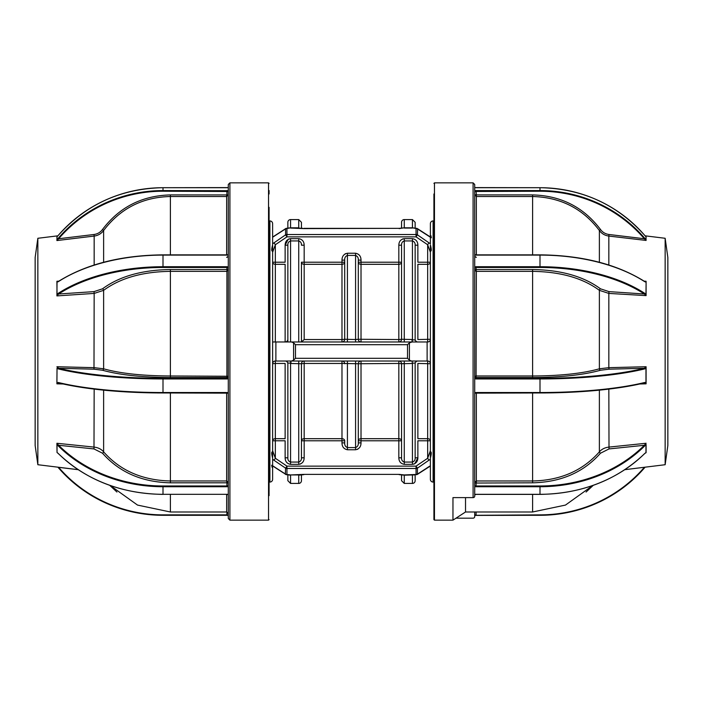 <?xml version="1.0" encoding="UTF-8"?>
<svg xmlns="http://www.w3.org/2000/svg" width="703" height="703" viewBox="0 0 703 703"><rect width="100%" height="100%" fill="white"/><g stroke="black" fill="none" stroke-linecap="round" stroke-linejoin="round"><path stroke-width="1.05" d="M430.385 465.773L430.385 244.899C431.554 249.38 431.554 251.428 430.385 251.041L430.385 451.959C431.554 451.572 431.554 453.62 430.385 458.101L430.385 459.2L417.415 468.163L417.415 474.138L430.385 465.773L430.385 479.349L430.385 469.797M430.385 479.349A2.724 2.724 0 0 0 433.101 482.065L433.918 482.065M430.385 233.203L430.385 223.651A2.724 2.724 0 0 1 433.101 220.935L433.101 482.065M433.918 220.935L433.101 220.935M269.082 482.065L269.899 482.065A2.724 2.724 0 0 0 272.615 479.349L272.615 465.773L285.585 474.138A2.724 2.461 0 0 0 286.947 474.463L290.567 474.938L303.845 474.384L399.155 474.384L404.269 474.938L416.053 474.463A2.724 2.461 180 0 0 417.415 474.138L417.635 474.226A2.724 2.724 0 0 1 416.343 474.71L416.343 474.71A2.724 0.589 -96 0 1 416.053 474.463L416.053 466.133L427.661 458.268L430.385 450.72M414.805 463.699L417.872 457.802C417.775 461.52 415.965 463.699 412.433 464.349L404.269 464.349C400.736 463.699 398.917 461.511 398.829 457.802L398.829 440.781L358.302 440.781A2.724 2.1 180 0 1 361.017 438.681L398.829 438.681A2.724 2.1 180 0 1 401.554 440.781L401.554 363.741L412.433 363.477L412.055 361.017L290.752 361.017L290.567 363.477C288.863 362.757 287.958 362.845 287.852 363.741A2.724 2.724 0 0 0 285.128 361.017A2.724 2.724 0 0 1 287.852 363.741A2.724 2.724 0 0 0 285.128 361.017A2.724 2.724 0 0 1 287.852 363.741L287.852 457.802C287.712 459.938 288.617 461.361 290.567 462.073L298.731 462.073C300.682 461.37 301.587 459.947 301.446 457.802L304.171 457.802C304.074 461.52 302.264 463.699 298.731 464.349L290.567 464.349C287.035 463.699 285.216 461.511 285.128 457.802L285.128 440.781L275.339 440.781L275.339 438.681L285.128 438.681L285.128 363.451L275.339 363.451L275.339 438.681A2.724 2.1 180 0 0 272.615 440.781L272.615 450.72L275.339 458.268L273.977 460.254L285.585 468.163L286.947 466.133L286.947 468.47A2.724 2.337 -0 0 1 285.585 468.163L285.365 474.226A2.724 2.724 0 0 0 286.657 474.71L290.567 475.193L290.567 483.427L287.852 480.703L287.852 474.877L287.852 480.703M417.477 468.119L417.415 468.163A2.724 2.337 180 0 1 416.053 468.47L286.947 468.47L286.947 474.463A2.724 0.589 96 0 1 286.657 474.71A2.724 2.724 0 0 1 285.365 474.226L284.935 473.91M430.385 223.651L430.385 237.227L417.415 228.862A2.724 2.461 180 0 0 416.053 228.537A2.724 0.589 -84 0 1 416.343 228.29A2.724 2.724 0 0 1 417.635 228.774L418.048 229.073M401.554 228.124L401.554 222.297A2.724 2.724 0 0 1 404.269 219.573L404.269 227.807L412.433 227.807L412.433 219.573L415.148 222.297L415.148 228.124L415.148 222.297M287.852 222.297L287.852 228.124L287.852 222.297A2.724 2.724 0 0 1 290.567 219.573L290.567 227.807L298.731 227.807L298.731 219.573L301.446 222.297L301.446 228.124L301.446 222.297M273.977 460.254L272.615 459.2L272.615 458.101C271.446 453.62 271.446 451.572 272.615 451.959L272.615 251.041C271.446 251.428 271.446 249.38 272.615 244.899L272.615 243.8L285.585 234.837L285.585 228.862L272.615 237.227L272.615 223.651A2.724 2.724 0 0 0 269.899 220.935L269.082 220.935M286.657 228.29L290.567 227.807L286.947 228.537A2.724 2.461 0 0 0 285.585 228.862L285.365 228.774A2.724 2.724 0 0 1 286.657 228.29L286.657 228.29A2.724 0.589 84 0 1 286.947 228.537L286.947 236.867L275.339 244.732L272.615 252.28L272.615 262.219A2.724 2.1 0 0 0 275.339 264.319L275.339 341.983M429.023 242.746L427.661 244.732L416.053 236.867L417.415 234.837A2.724 2.337 180 0 0 416.053 234.53L416.053 228.537L412.433 227.807L416.343 228.29A2.724 2.724 0 0 1 417.635 228.774L417.415 234.837L430.385 243.8L430.385 236.973L417.635 228.774M430.385 235.892A2.724 2.724 0 0 1 430.201 236.876M399.155 474.384L303.845 474.384M415.148 480.703L415.148 474.877L415.148 480.703A2.724 2.724 0 0 1 412.433 483.427L404.269 483.427L401.554 480.703L401.554 474.877M301.446 480.703L301.446 474.877L301.446 480.703A2.724 2.724 0 0 1 298.731 483.427L290.567 483.427M272.615 467.108A2.724 2.724 0 0 1 272.799 466.124M285.585 234.837A2.724 2.337 180 0 1 286.947 234.53L416.053 234.53L416.053 236.867L286.947 236.867L285.585 234.837A2.724 2.337 -0 0 1 286.947 234.53M275.339 363.451L275.339 361.017L275.339 363.451L272.615 363.741A2.724 2.724 0 0 1 275.339 361.017L275.884 361.017L275.884 341.983L272.615 341.983M290.567 341.983L290.567 238.651L298.731 238.651C302.264 239.301 304.083 241.489 304.171 245.198L301.446 245.198C301.587 243.062 300.682 241.639 298.731 240.927L290.567 240.927C288.617 241.63 287.712 243.053 287.852 245.198L287.852 339.259A2.724 2.724 0 0 1 285.128 341.983L285.128 264.319L275.339 264.319L275.339 262.219L285.128 262.219L285.128 245.198C285.225 241.481 287.035 239.301 290.567 238.651L288.801 239.002M285.181 341.983A2.724 2.715 180 0 0 287.852 339.259A2.724 2.724 0 0 1 285.128 341.983M301.446 363.741L304.171 363.451L304.171 438.681L341.983 438.681L341.983 363.451L304.171 363.451L304.171 361.017A2.724 2.724 0 0 0 301.446 363.741L301.446 457.802L301.446 363.741L290.567 363.477L290.567 464.349M304.171 457.802L304.171 440.781L301.446 440.781A2.724 2.1 0 0 1 304.171 438.681L304.171 440.781L344.698 440.781L344.698 442.881L341.983 442.881C342.018 446.721 343.829 449.015 347.423 449.762C343.82 449.006 342.01 446.713 341.983 442.881L341.983 438.681A2.724 2.1 180 0 1 344.698 440.781L344.698 442.881C344.514 445.157 345.419 446.73 347.423 447.583L355.577 447.583C357.581 446.739 358.486 445.166 358.302 442.881L358.302 363.741L341.983 363.451L341.983 361.017A2.724 2.724 0 0 1 344.698 363.741M357.396 449.375L357.897 449.12M398.829 457.802L401.554 457.802C401.413 459.938 402.318 461.361 404.269 462.073L412.433 462.073L412.433 464.349L414.199 463.998M412.433 363.477L412.433 462.073C414.383 461.37 415.288 459.947 415.148 457.802L415.148 363.741A2.724 2.724 0 0 1 417.872 361.017A2.724 2.724 0 0 0 415.148 363.741A2.724 2.724 0 0 1 417.872 361.017A2.724 2.724 0 0 0 415.148 363.741C415.051 362.845 414.137 362.757 412.433 363.477L412.055 361.017M427.661 341.983L427.661 262.219L430.385 262.219A2.724 2.1 0 0 1 427.661 264.319L417.872 264.319L417.872 339.549L430.385 339.259A2.724 2.724 0 0 1 427.661 341.983L417.872 341.983A2.724 2.724 0 0 1 415.148 339.259L415.148 245.198C415.288 243.062 414.383 241.639 412.433 240.927L412.433 238.651C415.965 239.301 417.784 241.489 417.872 245.198L417.872 262.219L427.661 262.219L427.661 244.732L430.385 252.28M417.872 245.198L415.148 245.198L415.148 339.259A2.724 2.724 0 0 0 417.872 341.983A2.724 2.724 0 0 1 415.148 339.259C415.042 340.155 414.137 340.243 412.433 339.523L412.433 240.927L404.269 240.927C402.318 241.63 401.413 243.053 401.554 245.198L398.829 245.198C398.926 241.481 400.736 239.301 404.269 238.651L402.503 239.002M431.343 237.755L430.86 235.637M427.661 438.681L417.872 438.681L427.661 438.681A2.724 2.1 180 0 1 430.385 440.781L427.661 440.781L427.661 361.017L412.248 361.017M355.577 341.983L355.577 339.531L358.302 339.259A2.724 2.724 0 0 0 361.017 341.983L361.017 262.219L358.302 262.219L358.302 339.259L398.829 339.549L398.829 341.983A2.724 2.724 0 0 0 401.554 339.259L401.554 262.219A2.724 2.1 0 0 1 398.829 264.319L361.017 264.319A2.724 2.1 0 0 1 358.302 262.219L358.302 260.119L361.017 260.119C360.982 256.279 359.171 253.985 355.577 253.238C359.18 253.994 360.99 256.287 361.017 260.119L361.017 262.219L398.829 262.219L398.829 245.198M345.604 253.625L345.103 253.88M288.195 239.301L285.128 245.198L287.852 245.198L287.852 341.983M344.698 260.119L341.983 260.119C342.018 256.279 343.829 253.985 347.423 253.238L355.577 253.238L355.577 255.417L347.423 255.417C345.419 256.261 344.514 257.834 344.698 260.119L344.698 339.259L341.983 339.549L341.983 341.983A2.724 2.724 0 0 0 344.698 339.259L355.577 339.531L355.577 255.417C357.581 256.27 358.486 257.843 358.302 260.119L358.302 326.491M298.731 361.017L298.731 464.349L300.497 463.998M271.657 465.245L272.14 467.363M290.752 361.017L275.884 361.017M417.819 341.983A2.724 2.715 -0 0 1 415.148 339.259A2.724 2.724 0 0 0 417.872 341.983L412.055 341.983L412.055 339.505L401.554 339.259L401.554 245.198M401.554 262.219L398.829 262.219L398.829 339.549L401.554 339.259M304.171 339.549L301.464 341.983L301.446 262.219A2.724 2.1 0 0 0 304.171 264.319L304.171 339.549L341.983 339.549L341.983 264.319L304.171 264.319L304.171 262.219L301.446 262.219M304.171 245.198L304.171 262.219L344.698 262.219A2.724 2.1 0 0 1 341.983 264.319L341.983 260.119M412.248 341.983L412.433 339.523M285.181 361.017A2.724 2.715 180 0 1 287.852 363.741L287.852 457.802L285.128 457.802L285.128 454.911M429.023 460.254L427.661 458.268L427.661 440.781L417.872 440.781L417.872 457.802L415.148 457.802L415.148 363.741A2.724 2.715 180 0 1 417.819 361.017M404.269 361.017L404.269 363.495L401.554 363.741A2.724 2.724 0 0 0 398.829 361.017L398.829 363.451L358.302 363.741A2.724 2.724 0 0 1 361.017 361.017L361.017 442.881L358.302 442.881M401.554 457.802L401.554 363.741L398.829 363.451L398.829 440.781L401.554 440.781M358.302 440.781L358.302 363.741M361.017 442.881C360.982 446.721 359.171 449.015 355.577 449.762L355.577 361.017M290.945 361.017L290.945 363.495M412.055 341.983L409.41 342.818L409.41 360.182L411.466 361.017M427.116 361.017L427.116 341.983M409.41 360.182L407.529 358.302L407.529 344.698L295.471 344.698L293.59 342.818L291.534 341.983L411.466 341.983M407.529 344.698L409.41 342.818M291.534 361.017L293.59 360.182L295.471 358.302L407.529 358.302M291.534 341.983L275.884 341.983M273.977 236.436L272.615 236.973L272.615 458.101M283.827 230.074L285.365 228.774L283.792 229.863M273.977 242.746L275.339 244.732L275.339 262.219L272.615 262.219M285.128 245.198L285.128 248.089M298.731 228.062L303.845 228.616L290.567 228.062M303.845 228.352L399.155 228.352L303.845 228.616M399.155 228.352L404.269 227.807L399.155 228.616M427.661 361.017A2.724 2.724 0 0 1 430.385 363.741L417.872 363.451L417.872 438.681M417.415 468.163L416.053 466.133L286.947 466.133L275.339 458.268L275.339 440.781L272.615 440.781M273.977 466.564L272.615 466.027L272.615 459.2M272.615 466.027L272.615 479.349M283.827 472.926L285.365 474.226M429.023 466.564L417.635 474.226L430.385 466.027M474.718 188.079L474.718 496.195A1.634 1.415 -0 0 1 473.093 497.61L473.093 182.85L474.718 184.485L474.718 188.079M474.718 208.114L474.718 190.698L476.08 190.575L476.353 194.916L476.353 254.855M476.08 190.575L540.001 190.575A136.9 133.948 0 0 1 644.765 238.299L644.343 238.748L646.092 240.435L645.969 236.753L644.765 235.435A136.9 133.948 180 0 0 540.001 187.71L476.08 187.71L474.718 187.569L474.718 184.485M456.001 518.173L473.093 518.173A1.634 1.617 180 0 0 474.718 516.556L474.718 511.986M473.093 497.61L452.96 497.61L452.96 520.15L434.463 520.15L433.918 519.605L433.918 193.975M433.918 515.984L433.918 509.025M475.922 266.727L475.94 267.483M665.152 238.282L667.85 257.491L667.85 445.509L665.152 464.718L665.152 238.282L645.099 235.821M644.765 281.727A136.9 74.738 180 0 0 540.001 255.101L476.08 255.101A1.907 1.599 180 0 1 474.718 254.618L474.718 267.202A1.907 1.599 180 0 1 476.08 266.718L540.001 266.718A136.9 74.738 0 0 1 644.765 293.344L644.343 293.995L646.092 295.62L646.092 281.499L645.969 282.096L644.352 281.455M474.718 393.091A1.907 1.863 0 0 1 476.08 392.529L540.001 392.529A136.9 28.252 0 0 0 644.765 382.467L645.969 382.652L646.092 383.539L646.092 367.045L645.969 368.1L644.765 368.89L644.343 368.284L646.092 366.729L608.842 367.669L609.009 369.18L600.485 370.244C583.622 374.945 560.994 377.379 532.61 377.529L532.61 375.991C560.405 375.859 582.664 373.46 599.378 368.803L608.842 367.669L608.842 293.415L599.378 290.339C582.849 278.098 560.599 271.771 532.61 271.358L532.61 269.539C561.012 269.952 583.631 276.376 600.485 288.819L609.009 291.622L608.842 293.415L646.092 295.62M474.718 496.195L474.718 494.613A1.907 1.037 0 0 1 476.08 494.306L540.001 494.306A136.9 114.694 0 0 0 644.765 453.444L646.092 452.688L646.092 444.498A0.545 0.457 -0 0 1 645.969 444.788L646.092 444.498M532.61 482.812L476.08 483.04A1.362 0.747 0 0 1 474.718 482.293L476.353 480.975L532.61 480.975C560.405 480.413 582.664 470.711 599.378 451.853C601.724 449.155 604.879 447.574 608.842 447.108L646.092 443.268L644.343 445.28L609.009 448.927L600.485 453.215C583.622 472.319 560.994 482.179 532.61 482.812L532.61 392.959M474.718 485.237A1.362 0.747 180 0 0 476.08 485.975L540.001 485.975A136.356 114.237 0 0 0 644.343 445.28L644.765 445.869A136.9 114.694 180 0 1 540.001 486.731L540.001 485.975M465.527 497.61L465.527 511.986L452.96 520.15M646.092 236.955L645.969 239.661A0.545 0.536 0 0 1 646.092 240.004M644.765 293.344L645.969 294.557L646.092 282.905M645.969 382.652L645.969 368.1M545.423 392.942L476.353 393.144L476.353 482.812M639.906 383.987L646.092 383.829L644.343 382.924A136.356 28.138 180 0 1 540.001 392.951L476.08 392.951A1.362 1.327 180 0 0 474.718 394.278M644.765 382.467L644.343 382.924M644.765 368.89A136.9 28.252 180 0 1 540.001 378.952L476.08 378.952L476.08 378.311A1.362 1.327 180 0 1 474.718 376.975L474.718 376.254L476.353 375.991L532.61 375.991L532.61 271.358L476.353 271.358L476.08 377.59A1.362 1.327 0 0 1 474.718 376.254L474.718 270.523L476.353 271.358L476.08 269.39A1.362 1.142 180 0 0 474.718 270.523M476.08 266.718L476.08 267.474A1.362 1.142 0 0 0 474.718 268.616L474.718 267.202M645.969 282.72L645.969 282.096M599.378 262.263L599.378 230.514C582.849 208.598 560.599 197.262 532.61 196.515L532.61 194.916C561.012 195.654 583.631 207.183 600.485 229.477C602.594 232.324 605.432 233.994 609.009 234.494L644.343 238.748A136.356 133.421 180 0 0 540.001 191.216L474.718 191.497L474.718 187.85M646.092 240.435L608.842 236.067L608.842 265.005M600.485 229.477L599.378 230.514C601.715 233.668 604.87 235.523 608.842 236.067L609.009 234.494M644.15 281.138L646.092 281.27L644.642 281.464C616.918 264.17 582.031 255.303 540.001 254.855L540.001 254.943A136.356 74.448 0 0 1 643.632 281.007M476.08 255.101L540.001 254.943M474.718 254.618L474.718 253.801A1.362 1.142 0 0 0 476.08 254.943M476.08 194.652L474.718 194.933L476.353 196.515L532.61 196.515L532.61 254.855M474.718 194.933L474.718 191.497M644.765 238.299L645.969 239.661M644.765 235.435L644.748 235.417C617.023 204.424 582.102 188.518 540.001 187.701L540.001 191.216M645.969 452.504L645.969 444.788M540.001 494.306L540.001 486.731L476.08 486.731L476.08 483.04M476.08 486.731A1.907 1.037 0 0 1 474.718 486.414M645.969 444.384L644.765 445.869M645.503 452.873L644.73 453.532C616.997 480.079 582.084 493.699 540.001 494.394L476.08 494.394L474.718 494.886M645.099 467.179L624.862 469.683M593.244 485.351L586.065 492.038M474.718 393.557A1.362 1.327 0 0 1 474.868 392.959L474.718 393.557M226.92 515.299L162.999 515.299L226.92 514.868L228.282 515.15L226.92 515.29L228.282 515.431L228.282 518.515L228.282 184.485L228.282 187.569L226.92 187.71L162.999 187.71A136.9 133.948 180 0 0 58.235 235.435L58.252 235.417C85.977 204.424 120.898 188.518 162.999 187.701L162.999 190.575L228.282 190.698L228.282 187.596L162.999 187.701M228.282 208.747L228.282 208.114M269.082 207.332L269.082 495.668M269.082 193.975L269.082 190.513M227.974 485.703L227.921 486.573M37.848 464.718L35.15 445.509L35.15 257.491L37.848 238.282L37.848 464.718L78.103 469.657M56.908 236.964L57.031 239.661A0.545 0.536 180 0 0 56.908 240.004L56.908 240.558L94.158 236.067L93.991 234.494C97.559 234.002 100.397 232.324 102.515 229.477C119.378 207.174 142.006 195.654 170.39 194.916L170.39 196.515C142.595 197.156 120.336 208.492 103.622 230.514C101.276 233.668 98.121 235.523 94.158 236.067L94.158 265.005M226.92 486.731L162.999 486.731A136.9 114.694 180 0 1 58.235 445.869L57.031 444.788A0.545 0.457 180 0 1 56.908 444.498L57.031 452.504L58.235 453.444A136.9 114.694 0 0 0 162.999 494.306L226.92 494.306A1.907 1.037 0 0 1 228.282 494.613L228.282 486.414A1.907 1.037 0 0 1 226.92 486.731L226.92 485.975A1.362 0.747 180 0 0 228.282 485.237M228.282 254.618A1.907 1.599 180 0 1 226.92 255.101L226.92 254.864M162.999 514.868L162.999 515.299A136.9 133.948 -0 0 1 58.235 467.565L58.657 467.337A136.356 133.421 180 0 0 162.999 514.868L226.92 514.868L226.92 512.012M57.031 444.788L57.031 452.504M57.031 444.384L56.908 443.663L56.908 444.498M58.235 445.869L58.657 445.28A136.356 114.237 0 0 0 162.999 485.975L226.92 485.975L226.92 483.04A1.362 0.747 -0 0 0 228.282 482.293L226.647 480.975L226.647 393.144L157.56 392.942M226.92 378.952L226.92 378.311A1.362 1.327 180 0 0 228.282 376.975L228.282 378.399A1.907 1.863 0 0 1 226.92 378.952L162.999 378.952A136.9 28.252 180 0 1 58.235 368.89L57.031 368.1L56.908 383.539L57.031 382.652L58.657 382.924L56.908 383.776M57.031 368.1L56.908 381.852M102.515 288.819A1.362 0.931 -127.9 0 1 103.622 290.339L103.622 368.803L94.158 367.669L56.908 366.729L58.657 368.284A136.356 28.138 0 0 0 162.999 378.311L226.92 378.311L226.92 269.39A1.362 1.142 180 0 1 228.282 270.523L226.647 271.358L170.39 271.358C142.595 271.718 120.336 278.045 103.622 290.339L94.158 293.415L93.991 291.622L102.515 288.819C119.378 276.376 142.006 269.943 170.39 269.539L170.39 377.529C141.988 377.37 119.369 374.945 102.515 370.244L93.991 369.18L58.657 368.284L58.235 368.89M102.515 370.244A1.362 1.09 -73.6 0 0 103.622 368.803C120.151 373.442 142.401 375.833 170.39 375.991L228.282 376.254A1.362 1.327 -0 0 1 226.92 377.59M93.991 369.18L94.158 293.415L56.908 295.91L58.657 293.995L93.991 291.622M226.92 255.101L162.999 255.101A136.9 74.738 180 0 0 58.235 281.727L57.031 282.096L56.908 282.905L57.031 294.557L58.235 293.344L58.657 293.995A136.356 74.448 180 0 1 162.999 267.474L162.999 254.864M57.031 282.72L56.908 295.62M57.031 282.096L56.908 281.499L58.358 281.464C86.082 264.17 120.969 255.303 162.999 254.855L226.92 254.855M56.908 282.905L56.908 281.27L58.85 281.138M57.031 239.661L58.235 238.299L58.657 238.748L56.908 240.435M58.235 235.435L57.031 236.753L56.908 240.004M228.282 190.698L228.282 191.497L162.999 191.216A136.356 133.421 180 0 0 58.657 238.748L93.991 234.494M170.39 194.916L228.282 194.933L226.647 196.515L170.39 196.515L170.39 254.855M226.92 254.943A1.362 1.142 -0 0 0 228.282 253.801M58.235 293.344A136.9 74.738 -0 0 1 162.999 266.718L226.92 266.718A1.907 1.599 180 0 1 228.282 267.202L228.282 268.616A1.362 1.142 -0 0 0 226.92 267.474L162.999 267.474M226.92 266.718L226.92 269.39M228.282 268.616L228.282 270.523M58.235 382.467A136.9 28.252 0 0 0 162.999 392.529L226.92 392.529A1.907 1.863 0 0 1 228.282 393.091L228.282 378.399M57.031 381.922L57.031 382.652M103.622 390.156L103.622 451.853C120.151 470.623 142.401 480.325 170.39 480.975L170.39 482.812C141.988 482.179 119.369 472.311 102.515 453.215L93.991 448.927L94.158 389.119M102.515 453.215A1.362 0.606 -39.9 0 0 103.622 451.853C101.285 449.155 98.13 447.574 94.158 447.108L56.908 443.268L58.657 445.28L93.991 448.927M226.92 392.529L162.999 392.951A136.356 28.138 180 0 1 58.657 382.924M228.282 393.091L228.282 394.278A1.362 1.327 180 0 0 226.92 392.951M228.132 392.959A1.362 1.327 -0 0 1 228.282 393.557L228.141 392.968M170.39 392.959L170.39 480.975L226.647 480.975L226.92 483.04M116.935 492.038L109.756 485.351M57.497 452.873L58.27 453.532C86.003 480.079 120.916 493.699 162.999 494.394L162.999 485.975M228.282 494.613L228.282 513.621L226.647 511.986L226.647 494.394M228.282 512.302L228.282 511.503M228.062 486.52L227.895 485.755M269.899 482.065L269.899 220.935M412.433 483.427L412.433 474.938M298.731 483.427L298.731 475.193L303.845 474.648M404.269 474.938L404.269 483.427M298.731 474.938L290.567 474.938M404.269 341.983L404.269 238.651L412.433 238.651M347.423 341.983L347.423 253.238M298.731 341.983L298.731 238.651M347.423 361.017L347.423 449.762L355.577 449.762M404.269 363.495L404.269 464.349M295.471 344.698L295.471 358.302M293.59 360.182L293.59 342.818M412.433 228.062L404.269 228.062M433.918 183.395L434.463 182.85L434.463 520.15M608.842 389.119L609.009 448.927M476.08 254.855L540.001 254.855L540.001 267.474L476.08 267.474L476.08 269.39M609.009 291.622L644.343 293.995A136.356 74.448 180 0 0 540.001 267.474M600.485 453.215A1.362 0.606 39.9 0 1 599.378 451.853L599.378 390.156M476.08 377.59L476.08 378.311L540.001 378.311L540.001 392.951M476.08 378.952A1.907 1.863 0 0 1 474.718 378.399M476.353 269.539L532.61 269.539M532.61 377.529L476.353 377.529M600.485 370.244A1.362 1.09 73.6 0 1 599.378 368.803L599.378 290.339A1.362 0.931 127.9 0 1 600.485 288.819M540.001 378.311A136.356 28.138 0 0 0 644.343 368.284L609.009 369.18M476.353 194.916L532.61 194.916M540.001 187.701L474.718 187.596M644.765 467.565A136.9 133.948 0 0 1 540.001 515.29L474.718 515.404M644.756 467.583C617.023 498.576 582.102 514.482 540.001 515.299L540.001 514.868A136.356 133.421 180 0 0 644.343 467.337M540.001 515.299L476.08 515.299L540.001 514.868M474.718 515.15L476.08 514.868L476.08 511.986M532.61 494.394L532.61 511.986L565.476 505.079L592.77 485.527M269.082 519.605L268.537 520.15L268.537 182.85L229.907 182.85L229.907 520.15L228.282 518.515M58.261 382.88L58.525 382.924C86.205 389.444 121.03 392.792 162.999 392.959L162.999 378.311M170.39 269.539L226.647 269.539M226.647 377.529L170.39 377.529M226.647 254.855L226.647 194.916M102.515 229.477L103.622 230.514L103.622 262.263M59.368 281.007A136.356 74.448 -0 0 1 162.999 254.943M58.235 238.299A136.9 133.948 -0 0 1 162.999 190.575L162.999 191.216M226.92 190.575L226.92 194.652M226.647 482.812L170.39 482.812M63.094 383.987L56.908 383.829M226.92 392.959L162.999 392.951M110.23 485.527L137.524 505.079L170.39 511.986L170.39 494.394M78.147 469.683L58.657 467.337M162.999 494.306L226.92 494.306L228.282 494.886M301.446 474.877L302.448 474.736M399.155 474.648L404.269 475.193L415.148 474.877M272.799 236.876L272.615 235.892M298.731 219.573L290.567 219.573M412.433 219.573L404.269 219.573M301.446 228.124L302.448 228.264M283.722 229.907L273.862 236.252M273.862 466.748L283.722 473.093M430.201 466.124L430.385 467.108M665.152 464.718L624.897 469.657M644.739 382.88L644.475 382.924C616.795 389.444 581.97 392.792 540.001 392.959L476.08 392.959M474.718 255.716C475.465 257.096 476.01 257.597 476.353 257.219M476.08 515.299L474.718 515.431M465.527 511.986L532.61 511.986M434.463 182.85L473.093 182.85M229.907 182.85L228.282 184.485M268.537 182.85L269.082 183.395M37.848 238.282L57.901 235.821M162.999 515.299C120.898 514.482 85.977 498.576 58.244 467.583M226.647 257.219C226.972 257.632 227.517 257.131 228.282 255.716M226.647 511.986L170.39 511.986M268.537 520.15L229.907 520.15"/></g></svg>
